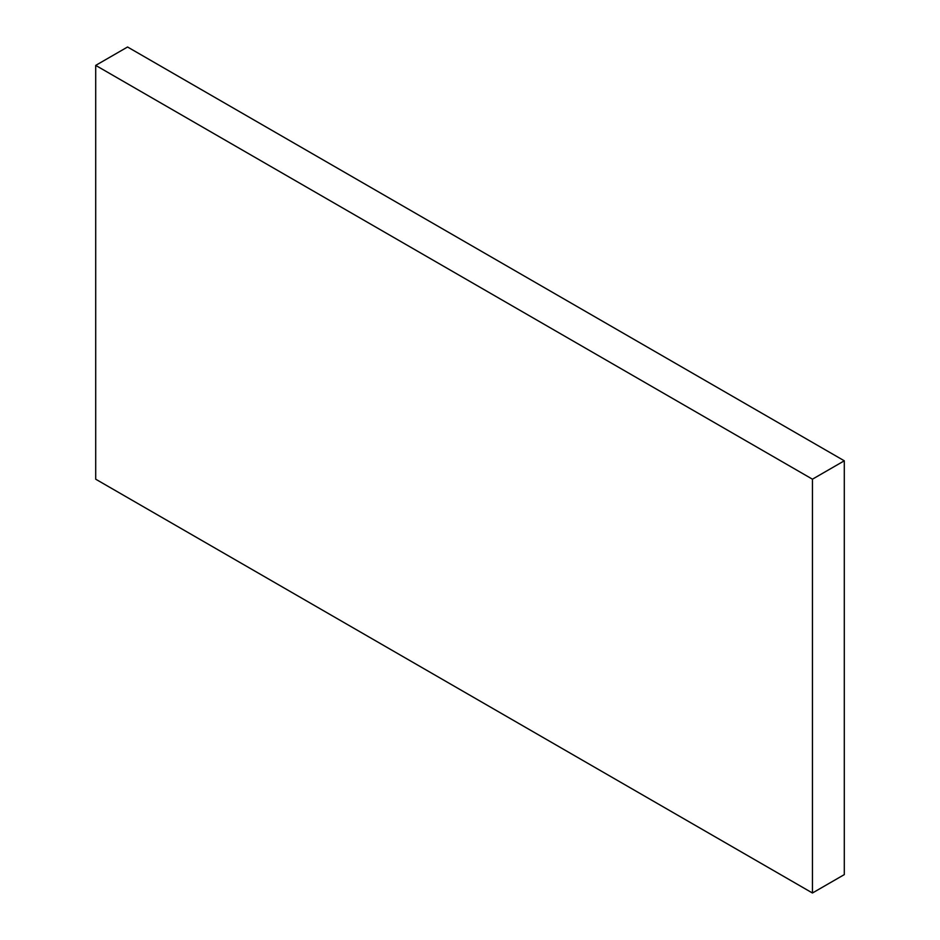 <?xml version="1.0" encoding="UTF-8"?>
<svg xmlns="http://www.w3.org/2000/svg" width="940" height="940" viewBox="0 0 940 940"><rect width="100%" height="100%" fill="white"/><g stroke="black" fill="none" stroke-linecap="round" stroke-linejoin="round"><path stroke-width="1.41" d="M812.442 479.189L812.442 893L844.296 874.611L844.296 460.8L127.558 47L95.704 65.389L812.442 479.189L844.296 460.8M812.442 893L95.704 479.2L95.704 65.389"/></g></svg>
